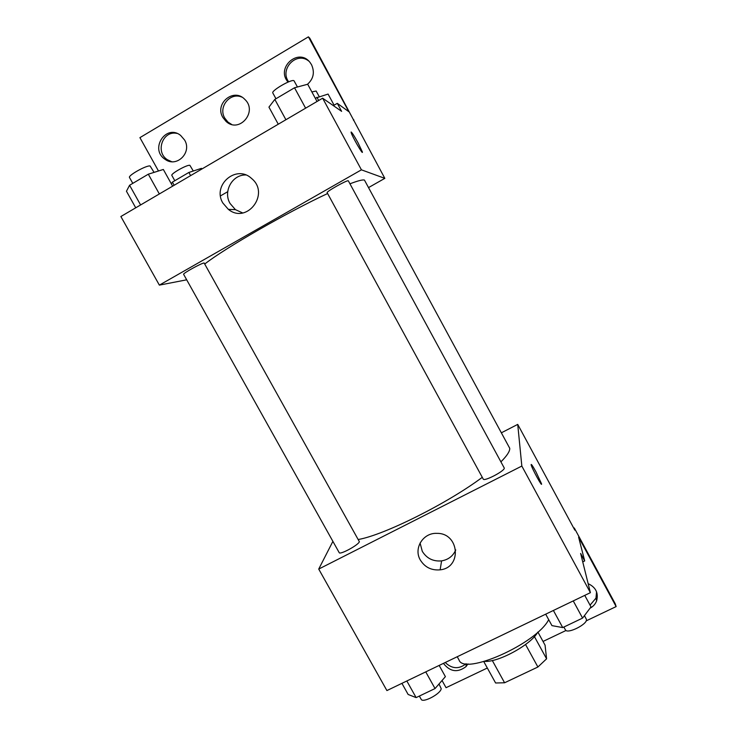 <?xml version="1.0" encoding="UTF-8"?>
<svg xmlns="http://www.w3.org/2000/svg" width="737" height="737" viewBox="0 0 737 737"><rect width="100%" height="100%" fill="white"/><g stroke="black" fill="none" stroke-linecap="round" stroke-linejoin="round"><path stroke-width="1.11" d="M525.555 644.516L537.899 667.013L504.587 682.775L495.605 682.987L483.794 661.623M537.89 632.06L545.067 645.17L546.587 658.823L537.899 667.013M534.426 636.611L546.587 658.823M537.77 632.171C531.303 644.451 498.516 662.48 484.679 661.375M492.307 660.518L504.587 682.775M457.235 656.731L459.013 659.947C463.831 675.995 536.536 643.797 548.697 619.66M501.657 432.656L517.724 424.392L574.823 530.124L574.289 527.968L615.312 603.925L616.132 606.588L578.6 537.107L584.69 560.94L580.636 553.441L590.392 592.668L386.907 690.569L318.725 569.075L332.894 541.363M535.946 471.809L541.483 483.684C542.727 488.216 531.847 468.373 531.137 464.807C531.036 463.481 532.639 465.821 535.946 471.809M517.724 424.392L521.833 466.06L590.392 592.668M504.283 468.069L348.306 180.777C346.961 179.957 325.892 191.823 327.154 192.679L483.232 479.068C483.969 481.851 504.937 470.897 504.283 468.069M521.833 466.06L318.725 569.075M359.38 541.723L204.121 262.971C201.275 263.155 182.435 273.593 183.624 274.33L339.195 552.639C339.821 555.136 358.366 545.113 359.38 541.723M358.504 539.466C384.263 534.933 447.46 503.426 482.274 477.327M500.948 461.813C506.973 455.798 509.912 451.302 509.755 448.326L364.437 180.058C362.668 179.542 357.86 180.786 350.001 183.789M420.33 560.037C413.328 548.457 423.084 532.602 436.884 533.367C459.335 532.869 462.32 567.72 440.136 569.83C431.486 570.576 424.89 567.315 420.33 560.037M442.043 680.5L446.051 687.695L487.332 668.017M420.072 543.04L422.301 551.35C426.732 558.443 433.172 561.622 441.592 560.885C448.354 559.696 453.071 556.048 455.752 549.931M574.289 527.968L573.791 528.208M584.69 560.94L582.737 561.889M616.132 606.588L586.127 620.904M566.034 630.476L543.031 641.448M596.565 591.82L595.975 598.122L590.061 605.16M466.106 663.724C458.958 669.362 452.002 668.956 445.24 662.508M588.154 583.658C595.772 587.251 598.61 592.953 596.657 600.756C595.432 604.018 593.23 606.496 590.061 608.182M467.977 663.89L466.024 666.598C457.64 672.899 450.141 671.858 443.508 663.475L443.444 663.364M204.997 263.828C225.089 248.083 287.642 212.109 327.624 193.527M368.822 187.428L384.825 178.354L361.425 169.832L159.367 285.127L186.701 279.811M361.425 169.832L322.631 98.196L341.618 111.351L337.288 103.337L348.822 111.692L308.398 36.85L309.761 38.158L384.825 178.354M220.52 195.876L227.724 191.694M362.318 151.813L358.099 142.904L362.318 151.813C363.617 156.299 351.844 135.986 351.125 132.457C351.291 131.352 353.622 134.834 358.108 142.904C354.396 136.188 352.065 132.549 351.116 131.987M322.631 98.196L120.868 216.521L159.367 285.127M222.887 203.062C211.841 185.217 236.291 164.001 251.529 178.437C270.442 193.573 246.987 224.601 228.369 209.372L222.887 203.062M158.483 170.993L139.919 137.644L308.398 36.85M245.707 174.964C232.127 174.614 222.896 191.592 230.073 203.486L235.416 209.64L242.648 212.938M231.556 124.387L227.936 122.075L224.757 118.104C217.931 106.966 230.128 91.858 241.819 97.1M171.666 161.698L167.419 159.736C154.927 152.062 162.748 130.173 176.926 133.406M288.664 81.835C279.203 69.149 296.495 51.083 308.72 61.033M353.382 120.131L353.871 119.845M333.354 105.631L337.288 103.337M222.814 117.386C214.356 103.595 233.712 87.51 244.739 99.302C258.236 111.517 239.129 133.904 226.019 121.384L222.814 117.386M184.609 140.048C192.311 152.587 176.548 168.045 165.097 159.321C149.298 149.335 165.972 123.494 180.639 135.433L184.609 140.048M288.084 82.074C275.26 67.822 298.807 46.993 310.185 62.654L311.548 64.745C314.892 72.327 313.52 78.85 307.458 84.313M317.03 101.476L307.697 84.248L294.524 87.767L274.827 99.412L268.941 107.123L278.264 124.212M294.524 87.767L305.615 108.173M274.827 99.412L285.91 119.735M275.96 98.74L272.828 92.991C270.848 90.826 291.944 78.638 294.008 80.766L297.453 86.984M172.633 186.166L163.338 169.464L148.312 174.19L129.583 185.263L126.451 191.233L135.728 207.806M148.312 174.19L159.339 193.96M129.583 185.263L140.601 204.95M132.789 183.366L129.509 177.506C127.667 175.627 146.599 165.033 150.108 165.991L154.061 172.375M334.101 105.198L328.076 94.069L315.27 98.224M316.901 97.266L318.67 100.518M311.862 91.932L316.136 91.029L319.204 96.611M201.846 169.031L201.468 168.349L188.865 172.458L172.403 182.122L171.316 183.799M188.865 172.458L190.616 175.618M172.403 182.122L174.153 185.273M174.798 180.712L171.859 175.434C170.339 173.923 187.161 164.471 189.879 165.318L193.297 171.012M584.754 595.376L591.01 606.919L582.58 618.094L562.727 627.583L551.949 625.621L545.693 614.17M573.248 600.913L582.58 618.094M553.395 610.466L562.727 627.583M563.869 627.04L565.408 629.859C567.168 634.493 588.08 623.999 586.394 619.32L584.45 615.616M439.16 665.428L445.397 676.64L435.042 688.561L416.119 697.607L408.141 694.475L401.914 683.346M425.746 671.886L435.042 688.561M406.833 680.988L416.119 697.607M419.362 696.06L421.159 699.284C422.716 703.43 441.113 693.618 441.187 688.607L439.003 684M440.136 569.83L441.592 560.885M466.024 666.598L466.226 663.742M596.657 600.756L595.975 598.122M228.369 209.372L235.416 209.64M165.097 159.321L167.419 159.736M226.019 121.384L227.936 122.075"/></g></svg>
